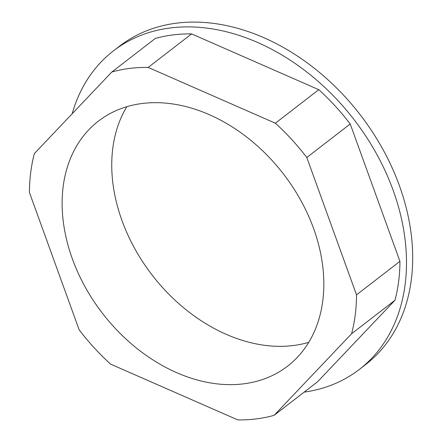 <?xml version="1.0" encoding="UTF-8"?>
<svg xmlns="http://www.w3.org/2000/svg" width="442" height="442" viewBox="0 0 442 442"><rect width="100%" height="100%" fill="white"/><g stroke="black" fill="none" stroke-linecap="round" stroke-linejoin="round"><path stroke-width="0.66" d="M110.577 364.125L237.768 419.9A193.48 142.755 -127.7 0 0 274.123 415.32L351.594 333.743A193.48 142.755 -127.7 0 0 356.523 294.853L306.803 157.507A193.48 142.755 -127.7 0 0 275.377 123.202L148.186 67.427A193.48 142.755 -127.7 0 0 111.832 72.007L34.36 153.578A193.48 142.755 -127.7 0 0 29.432 192.469L79.151 329.82A193.48 142.755 -127.7 0 0 110.577 364.125M111.832 72.007L155.247 38.487A193.48 142.755 -127.7 0 1 191.607 33.907L318.793 89.682A193.48 142.755 -127.7 0 1 350.224 123.987L399.938 261.338A193.48 142.755 -127.7 0 1 395.01 300.223L317.538 381.8L274.123 415.32M304.146 392.137A201.22 148.462 -127.7 0 0 359.363 369.418L365.562 364.628A201.22 148.462 -127.7 0 0 399.375 185.596A201.22 148.462 -127.7 0 0 119.627 46.084L113.428 50.869A201.22 148.462 -127.7 0 0 72.168 113.771M359.363 369.418A201.22 148.462 -127.7 0 0 393.17 190.38A201.22 148.462 -127.7 0 0 113.428 50.869M308.743 342.323A154.783 114.202 52.3 0 1 152.197 275.145A154.783 114.202 52.3 0 1 126.826 106.693M191.607 33.907L148.186 67.427M318.793 89.682L275.377 123.202M350.224 123.987L306.803 157.507M399.938 261.338L356.523 294.853M395.01 300.223L351.594 333.743M142.236 103.483A154.783 114.202 52.3 0 1 300.726 200.259A154.783 114.202 52.3 0 1 287.565 366.18A154.783 114.202 52.3 0 1 102.583 313.455A154.783 114.202 52.3 0 1 98.389 121.147A154.783 114.202 52.3 0 1 142.236 103.483"/></g></svg>
